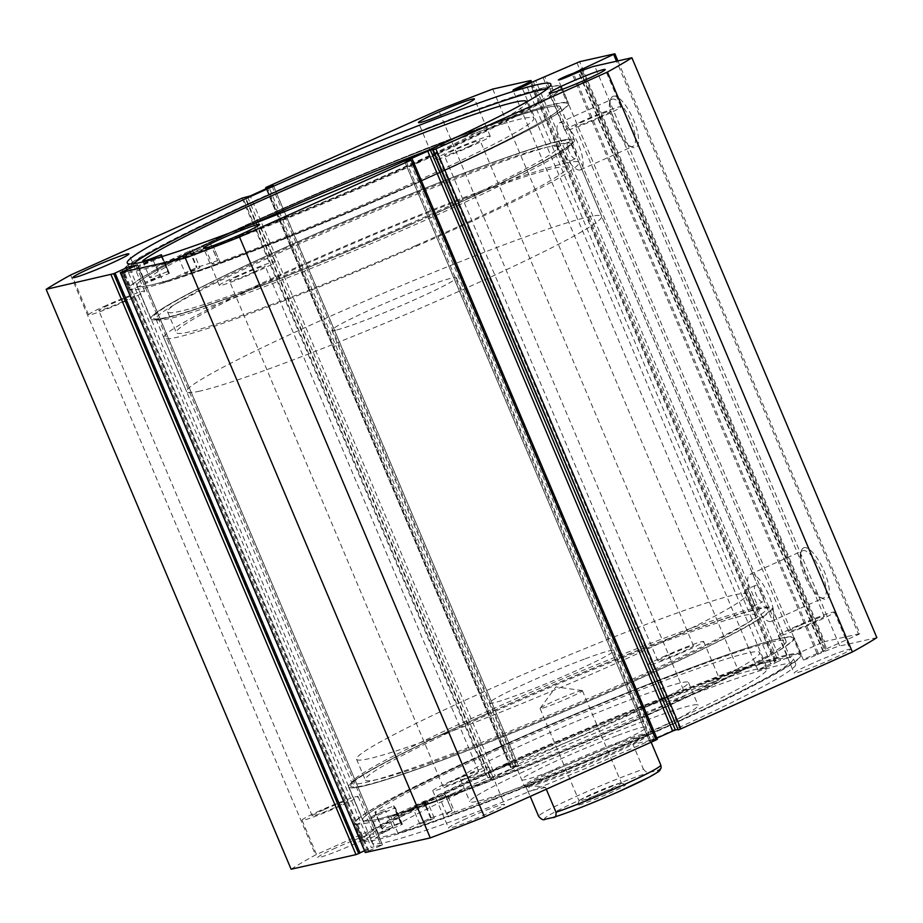 <?xml version="1.0" encoding="UTF-8"?>
<svg xmlns="http://www.w3.org/2000/svg" width="923" height="923" viewBox="0 0 923 923"><rect width="100%" height="100%" fill="white"/><g stroke="black" fill="none" stroke-linecap="round" stroke-linejoin="round"><path stroke-width="0.69" stroke-dasharray="4.62 3.46" d="M161.86 256.617A195.988 12.311 -22.9 0 0 162.367 256.744L123.278 273.577A238.792 14.999 157.1 0 1 121.674 272.677A238.792 14.999 157.1 0 1 266.574 196.022A238.792 14.999 157.1 0 1 561.611 86.831A238.792 14.999 157.1 0 1 416.711 163.486A238.792 14.999 157.1 0 1 156.679 266.332L190.057 250.744A195.988 12.311 -22.9 0 0 210.582 244.053L210.594 244.087A23.283 1.465 -22.9 0 0 205.091 247.502A23.283 1.465 -22.9 0 0 212.867 245.414L219.859 261.982A210.617 13.222 -22.9 0 0 406.085 185.892A210.617 13.222 -22.9 0 0 533.886 118.294A210.617 13.222 -22.9 0 0 427.141 150.737M156.679 266.332L163.683 282.899L197.061 267.312A195.988 12.311 -22.9 0 0 217.586 260.621L217.586 260.655A23.283 1.465 -22.9 0 0 212.094 264.07A23.283 1.465 -22.9 0 0 219.87 261.982L212.867 245.414A210.617 13.222 -22.9 0 0 399.082 169.324A210.617 13.222 -22.9 0 0 526.918 101.772M195.18 270.151L185.442 273.762L190.23 271.224L199.968 267.624L195.18 270.151M188.188 253.583L178.439 257.194L183.227 254.656L192.965 251.056L188.188 253.583M155.145 278.827L145.396 282.438L150.184 279.9L159.921 276.3L155.145 278.827M148.142 262.259L138.404 265.87L143.192 263.332L152.93 259.732L148.142 262.259M123.278 273.577L130.281 290.145A238.792 14.999 157.1 0 1 128.678 289.245A238.792 14.999 157.1 0 1 273.577 212.59A238.792 14.999 157.1 0 1 568.614 103.411A238.792 14.999 157.1 0 1 423.715 180.054A238.792 14.999 157.1 0 1 163.683 282.899M251.794 224.485A210.617 13.222 -22.9 0 0 149.976 277.131A23.283 1.465 -22.9 0 0 149.63 277.604A23.283 1.465 -22.9 0 0 168.032 271.397L168.39 271.281A195.988 12.311 -22.9 0 0 168.101 272.585A195.988 12.311 -22.9 0 0 169.371 273.312L130.281 290.145M169.371 273.312L162.367 256.744L169.371 273.323M396.775 191.326A229.781 14.433 157.1 0 1 136.973 285.738A229.781 14.433 157.1 0 1 300.506 201.318A229.781 14.433 157.1 0 1 560.307 106.906A229.781 14.433 157.1 0 1 396.775 191.326M410.781 224.474A229.781 14.433 157.1 0 1 150.968 318.873A229.781 14.433 157.1 0 1 314.501 234.454A229.781 14.433 157.1 0 1 574.314 140.054A229.781 14.433 157.1 0 1 410.781 224.474M406.997 224.854A211.759 13.291 157.1 0 1 167.571 311.859A211.759 13.291 157.1 0 1 318.285 234.061A211.759 13.291 157.1 0 1 557.711 147.057A211.759 13.291 157.1 0 1 406.997 224.854M415.754 245.576A211.759 13.291 157.1 0 1 176.328 332.568A211.759 13.291 157.1 0 1 327.03 254.771A211.759 13.291 157.1 0 1 566.457 167.767A211.759 13.291 157.1 0 1 415.754 245.576M582.355 70.483L826.616 648.742L824.758 650.403L818.309 653.207A9.242 0.577 -22.9 0 0 808.848 657.003A9.242 0.577 -22.9 0 0 803.345 659.922A9.242 0.577 -22.9 0 0 814.871 655.653A9.242 0.577 -22.9 0 0 817.409 654.476L572.445 74.567M533.275 81.432L778.239 661.33L774.962 662.956A9.242 0.577 157.1 0 1 769.47 665.864A9.242 0.577 157.1 0 1 757.945 670.133A9.242 0.577 157.1 0 1 763.448 667.225A9.242 0.577 157.1 0 1 766.344 665.956L770.774 663.764A20.121 1.258 -22.9 0 0 776.035 660.556A20.121 1.258 -22.9 0 0 774.847 660.614L737.685 668.967A335.66 21.079 157.1 0 0 683.47 689.954L511.942 766.875L266.989 186.965M774.962 662.956L530.01 83.058M613.495 96.165A28.036 9.207 -114.2 0 0 610.703 99.269A28.036 9.207 -114.2 0 0 615.987 125.713A28.036 9.207 -114.2 0 0 632.22 147.242A28.036 9.207 -114.2 0 0 635.266 147.715A28.036 9.207 -114.2 0 0 633.524 119.886A28.036 9.207 -114.2 0 0 613.495 96.165M632.451 146.515A25.786 8.457 65.8 0 1 629.648 146.076A25.786 8.457 65.8 0 1 614.718 126.278A25.786 8.457 65.8 0 1 609.861 101.957A25.786 8.457 65.8 0 1 611.891 99.292A25.786 8.457 65.8 0 1 612.422 99.107A25.786 8.457 65.8 0 1 630.501 120.14A25.786 8.457 65.8 0 1 632.982 146.342A25.786 8.457 65.8 0 1 632.451 146.515M804.21 547.662A28.036 9.207 -114.2 0 0 801.429 550.766A28.036 9.207 -114.2 0 0 806.702 577.198A28.036 9.207 -114.2 0 0 822.935 598.739A28.036 9.207 -114.2 0 0 825.981 599.212A28.036 9.207 -114.2 0 0 824.239 571.383A28.036 9.207 -114.2 0 0 804.21 547.662M823.166 598.012A25.786 8.457 65.8 0 1 820.362 597.573A25.786 8.457 65.8 0 1 805.433 577.775A25.786 8.457 65.8 0 1 800.576 553.454A25.786 8.457 65.8 0 1 802.606 550.789A25.786 8.457 65.8 0 1 803.148 550.604A25.786 8.457 65.8 0 1 821.228 571.637A25.786 8.457 65.8 0 1 823.708 597.839A25.786 8.457 65.8 0 1 823.166 598.012M486.179 714.206A227.519 14.283 -22.9 0 0 350.832 785.058A227.519 14.283 -22.9 0 0 634.539 680.839A227.519 14.283 -22.9 0 0 769.182 608.338A227.519 14.283 -22.9 0 0 486.179 714.206M632.924 678.924A225.27 14.145 157.1 0 1 351.963 783.108A225.27 14.145 157.1 0 1 352.032 782.116A225.27 14.145 157.1 0 1 486.04 711.979A225.27 14.145 157.1 0 1 766.24 607.149A225.27 14.145 157.1 0 1 767.001 607.795A225.27 14.145 157.1 0 1 632.924 678.924M436.821 212.775A227.519 14.283 157.1 0 1 153.818 318.643A227.519 14.283 157.1 0 1 288.461 246.153A227.519 14.283 157.1 0 1 572.168 141.934A227.519 14.283 157.1 0 1 436.821 212.775M290.076 248.056A225.27 14.145 -22.9 0 0 155.999 319.185A225.27 14.145 -22.9 0 0 156.76 319.831A225.27 14.145 -22.9 0 0 436.96 215.013A225.27 14.145 -22.9 0 0 570.968 144.865A225.27 14.145 -22.9 0 0 571.037 143.873A225.27 14.145 -22.9 0 0 290.076 248.056M575.26 158.744A9.011 2.954 65.8 0 1 568.937 151.407A9.011 2.954 65.8 0 1 568.072 142.246A9.011 2.954 65.8 0 1 568.268 142.177A9.011 2.954 65.8 0 1 574.579 149.526A9.011 2.954 65.8 0 1 575.444 158.687A9.011 2.954 65.8 0 1 575.26 158.744M565.557 163.106C561.819 164.548 554.377 146.965 558.553 146.538C561.957 145.246 569.387 162.84 565.557 163.106A225.27 14.145 157.1 0 1 578.906 162.517A225.27 14.145 157.1 0 1 411.427 248.402A225.27 14.145 157.1 0 1 177.228 337.241A225.27 14.145 157.1 0 1 163.867 337.83A225.27 14.145 157.1 0 1 331.357 251.944A225.27 14.145 157.1 0 1 565.557 163.106L575.444 158.687M568.072 142.246L558.553 146.538M762.479 601.958A9.011 2.954 65.8 0 1 756.168 594.608A9.011 2.954 65.8 0 1 755.291 585.459A9.011 2.954 65.8 0 1 755.487 585.39A9.011 2.954 65.8 0 1 761.798 592.739A9.011 2.954 65.8 0 1 762.663 601.9A9.011 2.954 65.8 0 1 762.479 601.958M752.776 606.319C749.038 607.761 741.596 590.178 745.772 589.739C749.176 588.459 756.606 606.042 752.776 606.319L762.663 601.9M755.291 585.459L745.772 589.739M580.025 170.028A25.786 8.457 65.8 0 1 561.945 149.007A25.786 8.457 65.8 0 1 559.465 122.794A25.786 8.457 65.8 0 1 559.996 122.621A25.786 8.457 65.8 0 1 578.086 143.642A25.786 8.457 65.8 0 1 580.567 169.844A25.786 8.457 65.8 0 1 580.025 170.028M770.74 621.525A25.786 8.457 65.8 0 1 752.66 600.492A25.786 8.457 65.8 0 1 750.18 574.291A25.786 8.457 65.8 0 1 750.722 574.118A25.786 8.457 65.8 0 1 768.801 595.139A25.786 8.457 65.8 0 1 771.282 621.341A25.786 8.457 65.8 0 1 770.74 621.525M437.594 212.602A229.885 14.433 -22.9 0 0 574.418 140.008A229.885 14.433 -22.9 0 0 287.688 246.326A229.885 14.433 -22.9 0 0 150.876 318.92A229.885 14.433 -22.9 0 0 437.594 212.602M423.588 179.466A229.885 14.433 -22.9 0 0 560.411 106.872A229.885 14.433 -22.9 0 0 273.693 213.19A229.885 14.433 -22.9 0 0 136.869 285.784A229.885 14.433 -22.9 0 0 423.588 179.466M426.126 178.889A237.661 14.918 -22.9 0 0 567.576 103.849A237.661 14.918 -22.9 0 0 271.166 213.755A237.661 14.918 -22.9 0 0 129.716 288.807A237.661 14.918 -22.9 0 0 426.126 178.889M418.869 161.698A237.661 14.918 -22.9 0 0 560.307 86.658A237.661 14.918 -22.9 0 0 263.897 196.564A237.661 14.918 -22.9 0 0 122.447 271.616A237.661 14.918 -22.9 0 0 418.869 161.698M133.166 263.793A229.885 14.433 -22.9 0 0 129.612 268.593A229.885 14.433 -22.9 0 0 416.331 162.275A229.885 14.433 -22.9 0 0 553.154 89.681A229.885 14.433 -22.9 0 0 547.235 88.885M485.406 714.39A229.885 14.433 -22.9 0 0 348.582 786.984A229.885 14.433 -22.9 0 0 635.312 680.666A229.885 14.433 -22.9 0 0 772.124 608.072A229.885 14.433 -22.9 0 0 485.406 714.39M499.412 747.526A229.885 14.433 -22.9 0 0 362.589 820.12A229.885 14.433 -22.9 0 0 649.307 713.802A229.885 14.433 -22.9 0 0 786.131 641.208A229.885 14.433 -22.9 0 0 499.412 747.526M496.874 748.091A237.661 14.918 -22.9 0 0 355.424 823.143A237.661 14.918 -22.9 0 0 651.834 713.225A237.661 14.918 -22.9 0 0 793.284 638.185A237.661 14.918 -22.9 0 0 496.874 748.091M504.131 765.282A237.661 14.918 -22.9 0 0 362.693 840.334A237.661 14.918 -22.9 0 0 659.103 730.416A237.661 14.918 -22.9 0 0 800.553 655.376A237.661 14.918 -22.9 0 0 504.131 765.282M506.669 764.717A229.885 14.433 -22.9 0 0 369.846 837.311A229.885 14.433 -22.9 0 0 656.565 730.993A229.885 14.433 -22.9 0 0 793.388 658.399A229.885 14.433 -22.9 0 0 506.669 764.717M509.035 770.301A229.885 14.433 -22.9 0 0 372.211 842.895A229.885 14.433 -22.9 0 0 658.93 736.577A229.885 14.433 -22.9 0 0 795.753 663.983A229.885 14.433 -22.9 0 0 509.035 770.301M466.623 818.459A30.413 1.915 -22.9 0 0 448.52 828.058A30.413 1.915 -22.9 0 0 486.456 813.994A30.413 1.915 -22.9 0 0 504.558 804.395A30.413 1.915 -22.9 0 0 466.623 818.459M450.874 781.181A30.413 1.915 -22.9 0 0 432.772 790.78A30.413 1.915 -22.9 0 0 470.707 776.716A30.413 1.915 -22.9 0 0 488.809 767.117A30.413 1.915 -22.9 0 0 450.874 781.181M335.891 847.868A30.413 1.915 -22.9 0 0 317.789 857.467A30.413 1.915 -22.9 0 0 355.724 843.403A30.413 1.915 -22.9 0 0 373.827 833.804A30.413 1.915 -22.9 0 0 335.891 847.868M320.143 810.59A30.413 1.915 -22.9 0 0 302.052 820.189A30.413 1.915 -22.9 0 0 339.976 806.125A30.413 1.915 -22.9 0 0 358.078 796.526A30.413 1.915 -22.9 0 0 320.143 810.59M812.24 663.475A30.413 1.915 -22.9 0 0 794.138 673.086A30.413 1.915 -22.9 0 0 832.061 659.01A30.413 1.915 -22.9 0 0 850.164 649.411A30.413 1.915 -22.9 0 0 812.24 663.475M796.491 626.198A30.413 1.915 -22.9 0 0 778.389 635.797A30.413 1.915 -22.9 0 0 816.313 621.733A30.413 1.915 -22.9 0 0 834.415 612.134A30.413 1.915 -22.9 0 0 796.491 626.198M681.509 692.885A30.413 1.915 -22.9 0 0 663.406 702.495A30.413 1.915 -22.9 0 0 701.342 688.431A30.413 1.915 -22.9 0 0 719.432 678.82A30.413 1.915 -22.9 0 0 681.509 692.885M665.76 655.607A30.413 1.915 -22.9 0 0 647.658 665.206A30.413 1.915 -22.9 0 0 685.593 651.142A30.413 1.915 -22.9 0 0 703.684 641.543A30.413 1.915 -22.9 0 0 665.76 655.607M237.407 275.839A30.413 1.915 -22.9 0 0 219.316 285.438A30.413 1.915 -22.9 0 0 257.24 271.374A30.413 1.915 -22.9 0 0 275.342 261.774A30.413 1.915 -22.9 0 0 237.407 275.839M106.687 305.248A30.413 1.915 -22.9 0 0 88.585 314.847A30.413 1.915 -22.9 0 0 126.509 300.783A30.413 1.915 -22.9 0 0 144.611 291.183A30.413 1.915 -22.9 0 0 106.687 305.248M583.024 120.855A30.413 1.915 -22.9 0 0 564.922 130.455A30.413 1.915 -22.9 0 0 602.857 116.39A30.413 1.915 -22.9 0 0 620.948 106.791A30.413 1.915 -22.9 0 0 583.024 120.855M452.293 150.264A30.413 1.915 -22.9 0 0 434.191 159.875A30.413 1.915 -22.9 0 0 472.126 145.799A30.413 1.915 -22.9 0 0 490.228 136.2A30.413 1.915 -22.9 0 0 452.293 150.264M468.526 146.619A19.371 1.211 157.1 0 1 444.367 155.572A19.371 1.211 157.1 0 1 455.893 149.457A19.371 1.211 157.1 0 1 480.052 140.492A19.371 1.211 157.1 0 1 468.526 146.619M669.36 654.799A19.371 1.211 -22.9 0 0 657.822 660.914A19.371 1.211 -22.9 0 0 681.993 651.961A19.371 1.211 -22.9 0 0 693.519 645.835A19.371 1.211 -22.9 0 0 669.36 654.799M599.258 117.209A19.371 1.211 157.1 0 1 575.087 126.163A19.371 1.211 157.1 0 1 586.624 120.048A19.371 1.211 157.1 0 1 610.784 111.083A19.371 1.211 157.1 0 1 599.258 117.209M800.091 625.39A19.371 1.211 -22.9 0 0 788.554 631.505A19.371 1.211 -22.9 0 0 812.725 622.552A19.371 1.211 -22.9 0 0 824.251 616.426A19.371 1.211 -22.9 0 0 800.091 625.39M122.909 301.59A19.371 1.211 157.1 0 1 98.749 310.555A19.371 1.211 157.1 0 1 110.275 304.44A19.371 1.211 157.1 0 1 134.446 295.475A19.371 1.211 157.1 0 1 122.909 301.59M323.742 809.783A19.371 1.211 -22.9 0 0 312.216 815.897A19.371 1.211 -22.9 0 0 336.376 806.933A19.371 1.211 -22.9 0 0 347.913 800.818A19.371 1.211 -22.9 0 0 323.742 809.783M253.64 272.181A19.371 1.211 157.1 0 1 229.481 281.146A19.371 1.211 157.1 0 1 241.007 275.031A19.371 1.211 157.1 0 1 265.178 266.066A19.371 1.211 157.1 0 1 253.64 272.181M454.474 780.373A19.371 1.211 -22.9 0 0 442.948 786.488A19.371 1.211 -22.9 0 0 467.107 777.524A19.371 1.211 -22.9 0 0 478.633 771.409A19.371 1.211 -22.9 0 0 454.474 780.373M817.409 654.476L823.743 651.846A20.121 1.258 157.1 0 1 839.699 646.019L594.735 66.121M876.85 637.666L839.699 646.019M677.47 729.551L680.009 728.974L677.678 730.024M406.166 161.294L650.957 740.8L656.864 738.158M650.957 740.8L649.619 741.515L404.793 161.606M412.258 159.402L657.222 739.311L649.746 741.515M365.358 852.425L366.604 851.802L121.64 271.904M136.108 265.616L381.072 845.514L366.604 851.802M381.072 845.514L382.41 844.799L137.354 264.993M129.808 268.443L374.057 846.656L382.284 844.81M374.057 846.656L371.381 847.695L127.189 269.62M360.028 852.979L359.139 853.175L359.958 852.817M364.516 850.775L371.381 847.695M291.114 869.224A335.66 21.079 157.1 0 1 315.562 854.929L489.767 776.981L244.814 197.084M247.618 196.968L492.582 776.866L487.955 777.904L489.767 776.981M492.582 776.866L495.259 775.828L250.295 195.93M272.043 186.181L517.007 766.078L495.259 775.828M517.007 766.078L518.345 765.375L273.289 185.558M266.251 188.777L510.742 767.578L518.207 765.375M510.742 767.578L511.942 766.875M778.239 661.33L780.581 660.349L535.628 80.439M543.186 77.809L788.15 657.707L780.581 660.349M788.15 657.707L789.892 657.003L544.939 77.105M576.956 62.741L821.92 642.639L789.892 657.003M821.92 642.639L824.597 641.612L579.632 61.703M617.902 60.906L859.844 633.674L824.597 641.612M859.844 633.674L858.632 634.378L616.518 61.218M826.616 648.742L858.632 634.378M683.47 689.954L438.517 110.056M492.732 89.07L737.685 668.967M70.61 275.031L315.562 854.929M511.25 767.463L266.724 188.569M513.58 766.413L269.055 187.519M487.955 777.904L242.991 198.007M490.286 776.866L245.53 197.441M656.703 739.427L411.75 159.517M654.372 740.465L409.42 160.567M680.009 728.974L435.045 149.076M359.139 853.175L114.187 273.277M368.842 850.994L123.878 271.097M367.954 851.202L123.001 271.293M766.344 665.956L521.841 87.131M818.309 653.207L573.668 74.071M445.867 733.404A211.759 13.291 157.1 0 1 356.543 759.214A211.759 13.291 157.1 0 1 455.962 704.457A211.759 13.291 157.1 0 1 657.349 620.221A211.759 13.291 157.1 0 1 746.672 594.412A211.759 13.291 157.1 0 1 647.265 649.169A211.759 13.291 157.1 0 1 445.867 733.404M454.612 754.114A211.759 13.291 157.1 0 1 365.289 779.923A211.759 13.291 157.1 0 1 464.707 725.166A211.759 13.291 157.1 0 1 666.106 640.931A211.759 13.291 157.1 0 1 755.429 615.122A211.759 13.291 157.1 0 1 656.011 669.879A211.759 13.291 157.1 0 1 454.612 754.114M617.729 735.377A67.587 4.246 157.1 0 1 646.238 727.139A67.587 4.246 157.1 0 1 614.51 744.619A67.587 4.246 157.1 0 1 550.235 771.501A67.587 4.246 157.1 0 1 521.726 779.739A67.587 4.246 157.1 0 1 553.454 762.26A67.587 4.246 157.1 0 1 617.729 735.377M585.355 658.757A67.587 4.246 157.1 0 1 613.864 650.519A67.587 4.246 157.1 0 1 582.136 667.987A67.587 4.246 157.1 0 1 517.861 694.869A67.587 4.246 157.1 0 1 489.352 703.107A67.587 4.246 157.1 0 1 521.08 685.639A67.587 4.246 157.1 0 1 585.355 658.757M512.484 763.771A123.901 7.776 157.1 0 1 460.219 778.874A123.901 7.776 157.1 0 1 518.391 746.834A123.901 7.776 157.1 0 1 636.224 697.546A123.901 7.776 157.1 0 1 688.489 682.443A123.901 7.776 157.1 0 1 630.328 714.483A123.901 7.776 157.1 0 1 512.484 763.771M522.106 786.546A123.901 7.776 157.1 0 1 469.842 801.66A123.901 7.776 157.1 0 1 528.014 769.62A123.901 7.776 157.1 0 1 645.846 720.332A123.901 7.776 157.1 0 1 698.111 705.23A123.901 7.776 157.1 0 1 639.951 737.269A123.901 7.776 157.1 0 1 522.106 786.546M445.613 758.925A229.781 14.433 157.1 0 1 348.686 786.938A229.781 14.433 157.1 0 1 456.562 727.52A229.781 14.433 157.1 0 1 675.105 636.12A229.781 14.433 157.1 0 1 772.032 608.107A229.781 14.433 157.1 0 1 664.156 667.525A229.781 14.433 157.1 0 1 445.613 758.925M459.619 792.061A229.781 14.433 157.1 0 1 362.693 820.074A229.781 14.433 157.1 0 1 470.557 760.656A229.781 14.433 157.1 0 1 689.1 669.256A229.781 14.433 157.1 0 1 786.027 641.254A229.781 14.433 157.1 0 1 678.151 700.661A229.781 14.433 157.1 0 1 459.619 792.061M578.952 804.96A26.132 1.638 -22.9 0 0 606.861 794.334A26.132 1.638 -22.9 0 0 625.459 784.619A26.132 1.638 -22.9 0 0 624.006 784.769A26.132 1.638 -22.9 0 0 597.573 794.749A26.132 1.638 -22.9 0 0 577.417 804.914A26.132 1.638 -22.9 0 0 578.952 804.96M620.06 783.085A22.983 1.442 157.1 0 1 621.341 782.958A22.983 1.442 157.1 0 1 621.421 783.027A22.983 1.442 157.1 0 1 604.334 791.784A22.983 1.442 157.1 0 1 580.452 800.841A22.983 1.442 157.1 0 1 579.09 800.91A22.983 1.442 157.1 0 1 579.09 800.806A22.983 1.442 157.1 0 1 596.823 791.865A22.983 1.442 157.1 0 1 620.06 783.085M581.04 690.716A22.983 1.442 157.1 0 1 582.228 690.566A22.983 1.442 157.1 0 1 582.401 690.658A22.983 1.442 157.1 0 1 565.314 699.415A22.983 1.442 157.1 0 1 541.432 708.472A22.983 1.442 157.1 0 1 540.07 708.541A22.983 1.442 157.1 0 1 540.128 708.345A22.983 1.442 157.1 0 1 558.242 699.299A22.983 1.442 157.1 0 1 581.04 690.716M546.289 789.211L545.528 787.411C538.086 786.05 532.825 785.704 529.767 786.373A66.456 4.177 157.1 0 1 526.052 786.742A66.456 4.177 157.1 0 1 525.822 786.546A66.456 4.177 157.1 0 1 575.237 761.21A66.456 4.177 157.1 0 1 644.323 735.008A66.456 4.177 157.1 0 1 648.258 734.835A66.456 4.177 157.1 0 1 648.246 735.123A66.456 4.177 157.1 0 1 596.95 760.99A66.456 4.177 157.1 0 1 529.767 786.373L527.264 789.95L530.217 796.422M528.36 785.773A67.587 4.246 157.1 0 1 524.576 786.142A67.587 4.246 157.1 0 1 524.345 785.958A67.587 4.246 157.1 0 1 574.591 760.183A67.587 4.246 157.1 0 1 644.854 733.531A67.587 4.246 157.1 0 1 648.857 733.358A67.587 4.246 157.1 0 1 648.834 733.658A67.587 4.246 157.1 0 1 596.685 759.964A67.587 4.246 157.1 0 1 528.36 785.773M199.968 391.087A225.27 14.145 157.1 0 1 186.619 391.675A225.27 14.145 157.1 0 1 354.097 305.79A225.27 14.145 157.1 0 1 588.297 216.951A225.27 14.145 157.1 0 1 601.658 216.363A225.27 14.145 157.1 0 1 434.168 302.248A225.27 14.145 157.1 0 1 199.968 391.087M335.891 330.134A67.587 4.246 157.1 0 1 331.876 330.319A67.587 4.246 157.1 0 1 382.122 304.555A67.587 4.246 157.1 0 1 452.385 277.904A67.587 4.246 157.1 0 1 456.389 277.719A67.587 4.246 157.1 0 1 406.143 303.482A67.587 4.246 157.1 0 1 335.891 330.134M651.142 742.196L649.7 738.227L644.323 735.008C641.277 735.723 637.47 738.827 632.924 744.319L643.423 769.182A66.456 4.177 -22.9 0 0 578.063 795.591A66.456 4.177 -22.9 0 0 538.571 816.197M545.528 787.411L528.071 791.346M661.168 767.901L657.73 770.497L650.069 772.216C648.408 773.509 646.192 772.493 643.423 769.182M650.38 740.396L632.924 744.319M363.385 841.107L402.393 824.274A195.988 12.311 157.1 0 1 400.813 823.489A195.988 12.311 157.1 0 1 400.974 822.416L400.605 822.543A23.283 1.465 157.1 0 1 381.914 828.866A23.283 1.465 157.1 0 1 382.214 828.427L375.2 811.871A210.617 13.222 157.1 0 1 496.966 750.018A210.617 13.222 157.1 0 1 759.652 652.619A210.617 13.222 157.1 0 1 634.297 719.121A210.617 13.222 157.1 0 1 447.69 795.557L454.681 812.125A23.283 1.465 157.1 0 1 446.697 814.294A23.283 1.465 157.1 0 1 451.993 810.982A195.988 12.311 157.1 0 1 431.11 817.813L398.021 833.307A238.792 14.999 -22.9 0 0 659.207 729.712A238.792 14.999 -22.9 0 0 801.326 654.315A238.792 14.999 -22.9 0 0 503.508 764.74A238.792 14.999 -22.9 0 0 361.389 840.149A238.792 14.999 -22.9 0 0 363.385 841.107L356.382 824.539L395.39 807.706A195.988 12.311 157.1 0 1 393.821 806.921A195.988 12.311 157.1 0 1 393.971 805.848L393.613 805.975A23.283 1.465 157.1 0 1 374.911 812.298A23.283 1.465 157.1 0 1 375.211 811.859L375.2 811.871M375.938 814.421L371.254 816.913L385.779 810.775L375.938 814.421M382.941 830.988L378.245 833.481L388.075 829.835L392.771 827.343L382.941 830.988M417.461 805.075L412.777 807.567L427.303 801.429L417.461 805.075M424.465 821.643L419.769 824.135L429.61 820.489L434.295 817.997L424.465 821.643M382.203 828.439A210.617 13.222 157.1 0 1 503.97 766.586A210.617 13.222 157.1 0 1 766.644 669.187A210.617 13.222 157.1 0 1 641.3 735.689A210.617 13.222 157.1 0 1 454.681 812.125L447.69 795.557A23.283 1.465 157.1 0 1 439.694 797.726A23.283 1.465 157.1 0 1 445.001 794.415L444.978 794.38A195.988 12.311 157.1 0 1 424.107 801.245L391.017 816.74A238.792 14.999 -22.9 0 0 652.203 713.144A238.792 14.999 -22.9 0 0 794.322 637.747A238.792 14.999 -22.9 0 0 496.505 748.172A238.792 14.999 -22.9 0 0 354.386 823.581A238.792 14.999 -22.9 0 0 356.382 824.539M398.021 833.307L391.017 816.74M402.393 824.274L395.39 807.706L402.393 824.274M445.001 794.415L451.993 810.982L444.978 794.38M382.214 828.427L375.211 811.859M189.492 250.975L196.484 267.555M162.01 256.94L169.013 273.508M168.39 271.27L162.16 256.525L168.39 271.281M161.04 254.829L168.032 271.397M210.582 244.053L217.586 260.621L210.594 244.087M190.057 250.744L197.061 267.312M822.981 651.269L578.34 72.121M774.847 660.614L529.883 80.705M242.138 198.11L487.09 778.02M770.774 663.764L526.352 85.124M580.163 71.371L824.758 650.403M825.554 649.296L581.236 70.933M823.743 651.846L578.779 71.948M554.319 817.074A61.945 3.888 157.1 0 1 552.889 817.513M545.216 819.232A61.945 3.888 157.1 0 1 581.282 799.41A61.945 3.888 157.1 0 1 650.069 772.216M402.036 824.458L395.044 807.89M430.533 818.043L423.542 801.476M431.11 817.813L424.107 801.245M400.974 822.416L393.971 805.848L400.974 822.416M400.605 822.543L393.613 805.975M178.439 257.194L185.442 273.762M138.404 265.87L145.396 282.438M526.895 101.726L533.886 118.294M561.611 86.831L568.614 103.411M121.674 272.677L128.678 289.245M152.93 259.732L159.921 276.3M192.965 251.056L199.968 267.624M161.11 256.017L168.101 272.585M142.627 261.036L149.63 277.604M205.091 247.502L212.094 264.07M210.698 244.018L217.69 260.586M136.973 285.738L150.968 318.873M167.571 311.859L176.328 332.568M557.711 147.057L566.457 167.767M560.307 106.906L574.314 140.054M803.345 659.922L558.392 80.024M757.945 670.133L512.98 90.235M629.648 146.076L632.22 147.242M609.861 101.957L610.703 99.269M820.362 597.573L822.935 598.739M800.576 553.454L801.429 550.766M352.032 782.116L350.832 785.058M156.76 319.831L153.818 318.643M559.465 122.794L611.891 99.292M750.18 574.291L802.606 550.789M560.411 106.872L574.418 140.008M560.307 86.658L567.576 103.849M550.789 84.085L553.154 89.681M362.589 820.12L348.582 786.984M362.693 840.334L355.424 823.143M372.211 842.895L369.846 837.311M432.772 790.78L448.52 828.058M302.052 820.189L317.789 857.467M778.389 635.797L794.138 673.086M647.658 665.206L663.406 702.495M219.316 285.438L203.568 248.16M88.585 314.847L72.836 277.569M564.922 130.455L549.173 93.177M434.191 159.875L418.442 122.586M657.822 660.914L444.367 155.572M788.554 631.505L575.087 126.163M312.216 815.897L98.749 310.555M442.948 786.488L229.481 281.146M155.999 319.185L351.963 783.108M571.037 143.873L767.001 607.795M478.633 771.409L265.178 266.066M347.913 800.818L134.446 295.475M824.251 616.426L610.784 111.083M693.519 645.835L480.052 140.492M490.228 136.2L474.48 98.923M620.948 106.791L605.211 69.513M144.611 291.183L128.862 253.906M275.342 261.774L259.594 224.497M703.684 641.543L719.432 678.82M834.415 612.134L850.164 649.411M358.078 796.526L373.827 833.804M488.809 767.117L504.558 804.395M510.604 767.578L266.136 188.834M273.381 185.465L518.345 765.375M137.458 264.901L382.41 844.799M404.655 161.617L649.619 741.515M795.753 663.983L793.388 658.399M800.553 655.376L793.284 638.185M786.131 641.208L772.124 608.072M127.247 262.997L129.612 268.593M122.447 271.616L129.716 288.807M136.869 285.784L150.876 318.92M771.282 621.341L823.708 597.839M580.567 169.844L632.982 146.342M570.968 144.865L572.168 141.934M766.24 607.149L769.182 608.338M776.035 660.556L531.729 82.205M356.543 759.214L365.289 779.923M613.864 650.519L646.238 727.139M460.219 778.874L469.842 801.66M348.686 786.938L362.693 820.074M772.032 608.107L786.027 641.254M688.489 682.443L698.111 705.23M489.352 703.107L521.726 779.739M746.672 594.412L755.429 615.122M621.341 782.958L625.459 784.619M582.401 690.658L621.421 783.027M540.128 708.345L555.877 686.897L582.228 690.566M526.052 786.742L524.576 786.142M163.867 337.83L186.619 391.675M331.876 330.319L524.345 785.958M456.389 277.719L648.857 733.358M578.906 162.517L601.658 216.363M648.246 735.123L648.834 733.658M648.258 734.835L649.7 738.227M525.822 786.546L527.264 789.95M540.07 708.541L579.09 800.91M579.09 800.806L577.417 804.914M378.245 833.481L371.254 816.913M419.769 824.135L412.777 807.567M766.644 669.187L759.652 652.619M801.326 654.315L794.322 637.747M361.389 840.149L354.386 823.581M434.295 817.997L427.303 801.429M392.771 827.343L385.779 810.775M452.097 810.913L445.105 794.345M446.697 814.294L439.694 797.726M400.813 823.489L393.821 806.921M381.914 828.866L374.911 812.298"/><path stroke-width="1.38" d="M427.141 150.737A210.617 13.222 -22.9 0 0 273.67 214.597A210.617 13.222 -22.9 0 0 251.794 224.485M526.918 101.772A210.617 13.222 -22.9 0 0 526.895 101.726A210.617 13.222 -22.9 0 0 266.666 198.03A210.617 13.222 -22.9 0 0 142.973 260.563L142.984 260.563A23.283 1.465 -22.9 0 0 142.627 261.036A23.283 1.465 -22.9 0 0 161.04 254.829L161.398 254.702A195.988 12.311 -22.9 0 0 161.11 256.017A195.988 12.311 -22.9 0 0 161.86 256.617M161.398 254.702L162.16 256.525L161.398 254.702M435.91 148.972L680.862 728.87L678.186 729.908L433.233 149.999L607.438 72.052A335.66 21.079 -22.9 0 0 631.886 57.757L594.735 66.121A20.121 1.258 -22.9 0 0 578.779 71.948L572.445 74.567A9.242 0.577 157.1 0 1 569.906 75.755A9.242 0.577 157.1 0 1 558.392 80.024A9.242 0.577 157.1 0 1 563.884 77.105A9.242 0.577 157.1 0 1 573.345 73.309L614.88 53.776L579.632 61.703L530.01 83.058A9.242 0.577 -22.9 0 1 524.506 85.966A9.242 0.577 -22.9 0 1 512.98 90.235A9.242 0.577 -22.9 0 1 518.484 87.316A9.242 0.577 -22.9 0 1 521.38 86.058L525.822 83.855A20.121 1.258 157.1 0 0 531.071 80.659A20.121 1.258 157.1 0 0 529.883 80.705L492.732 89.07A335.66 21.079 -22.9 0 0 438.517 110.056L266.989 186.965L265.651 187.681L266.251 188.777M547.235 88.885A229.885 14.433 -22.9 0 0 266.435 195.999A229.885 14.433 -22.9 0 0 133.166 263.793M413.966 156.679A229.885 14.433 -22.9 0 0 550.789 84.085A229.885 14.433 -22.9 0 0 264.07 190.403A229.885 14.433 -22.9 0 0 127.247 262.997A229.885 14.433 -22.9 0 0 413.966 156.679M221.658 238.561A30.413 1.915 -22.9 0 0 203.568 248.16A30.413 1.915 -22.9 0 0 241.491 234.096A30.413 1.915 -22.9 0 0 259.594 224.497A30.413 1.915 -22.9 0 0 221.658 238.561M90.939 267.97A30.413 1.915 -22.9 0 0 72.836 277.569A30.413 1.915 -22.9 0 0 110.76 263.505A30.413 1.915 -22.9 0 0 128.862 253.906A30.413 1.915 -22.9 0 0 90.939 267.97M567.276 83.578A30.413 1.915 -22.9 0 0 549.173 93.177A30.413 1.915 -22.9 0 0 587.109 79.113A30.413 1.915 -22.9 0 0 605.211 69.513A30.413 1.915 -22.9 0 0 567.276 83.578M436.544 112.987A30.413 1.915 -22.9 0 0 418.442 122.586A30.413 1.915 -22.9 0 0 456.377 108.522A30.413 1.915 -22.9 0 0 474.48 98.923A30.413 1.915 -22.9 0 0 436.544 112.987M273.289 185.558L265.778 187.681M273.254 185.477L250.295 195.93L242.138 198.11L70.61 275.031A335.66 21.079 -22.9 0 0 46.15 289.326L113.702 273.693L358.666 853.59L360.028 852.979L115.063 273.081L113.702 273.693M127.189 269.62L126.416 267.797L115.063 273.081M126.416 267.797L129.093 266.759L129.808 268.443M137.354 264.993L129.093 266.759M137.319 264.913L120.428 272.608L185.315 258.013A335.66 21.079 -22.9 0 0 239.53 237.026L411.058 160.117L406.166 161.294M427.741 151.153L430.418 150.114L675.382 730.012L672.705 731.051L427.741 151.153L405.993 160.902M433.233 149.999L435.045 149.076L430.418 150.114M631.886 57.757L876.85 637.666A335.66 21.079 157.1 0 1 852.39 651.95L680.862 728.87M432.714 150.114L678.186 729.908M675.382 730.012L677.47 729.551M656.864 738.158L672.705 731.051M657.222 739.311L656.011 740.015L411.058 160.117M120.428 272.608L365.393 852.517L430.268 837.911A335.66 21.079 157.1 0 0 484.483 816.936L656.011 740.015M359.958 852.817L364.516 850.775M358.666 853.59L355.99 854.629L111.037 274.731M46.15 289.326L291.114 869.224L355.99 854.629M484.483 816.936L239.53 237.026M607.438 72.052L852.39 651.95M185.315 258.013L430.268 837.911M616.518 61.218L613.68 54.48M614.88 53.776L617.902 60.906M266.724 188.569L266.297 187.565M269.055 187.519L268.628 186.515M521.841 87.131L521.38 86.058M573.668 74.071L573.345 73.309M530.217 796.422L538.571 816.197C541.351 819.52 543.566 820.535 545.216 819.232L552.889 817.513C555.265 817.893 556.304 816.14 556.027 812.263L546.289 789.211M556.027 812.263A66.456 4.177 -22.9 0 0 621.398 785.842A66.456 4.177 -22.9 0 0 660.88 765.248L651.142 742.196M552.889 817.513L553.696 817.293C570.379 811.905 591.978 803.391 618.491 791.749L649.169 777.166C662.114 769.586 658.457 772.147 661.168 767.901L660.88 765.248M578.34 72.121L578.017 71.371M581.663 68.844L582.355 70.483M526.352 85.124L525.822 83.855M579.806 70.506L580.163 71.371M581.236 70.933L580.59 69.398M657.73 770.497A61.945 3.888 157.1 0 1 622.898 789.776A61.945 3.888 157.1 0 1 554.319 817.074M266.136 188.834L265.651 187.681M120.302 272.62L365.254 852.517M657.349 739.3L412.396 159.402M531.729 82.205L531.071 80.659"/></g></svg>
